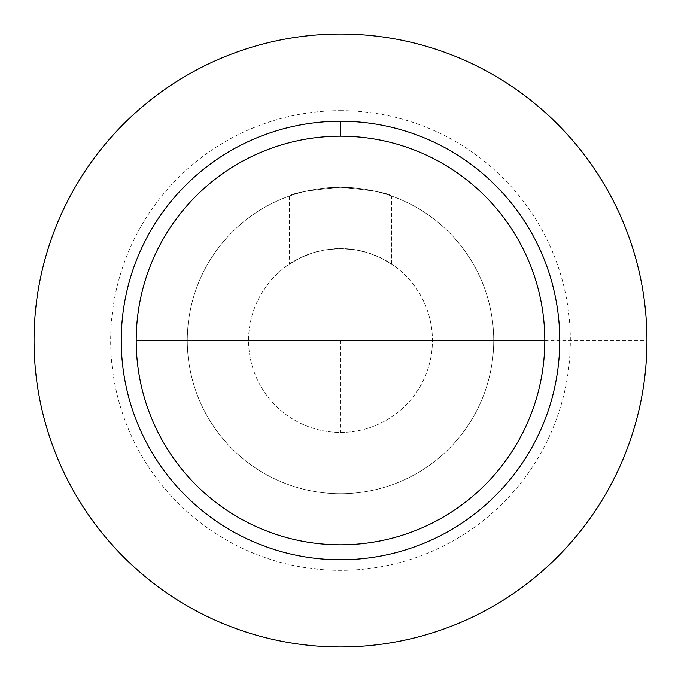 <?xml version="1.0" encoding="UTF-8"?>
<svg xmlns="http://www.w3.org/2000/svg" width="681" height="681" viewBox="0 0 681 681"><rect width="100%" height="100%" fill="white"/><g stroke="black" fill="none" stroke-linecap="round" stroke-linejoin="round"><path stroke-width="0.51" stroke-dasharray="3.4 2.55" d="M340.5 34.05A306.45 306.45 0 0 1 646.95 340.5A306.45 306.45 0 0 1 340.5 646.95A306.45 306.45 0 0 1 34.05 340.5A306.45 306.45 0 0 1 340.5 34.05A306.45 306.45 0 0 1 646.95 340.5A306.45 306.45 0 0 1 340.5 646.95A306.45 306.45 0 0 1 34.05 340.5A306.45 306.45 0 0 1 340.5 34.05A306.45 306.45 0 0 1 646.95 340.5A306.45 306.45 0 0 1 340.5 646.95A306.45 306.45 0 0 1 34.05 340.5A306.45 306.45 0 0 1 340.5 34.05M340.5 493.725A153.225 153.225 0 0 1 187.275 340.5A153.225 153.225 0 0 1 340.5 187.275C309.446 190.127 292.421 193.046 289.425 196.034C292.421 193.046 309.446 190.127 340.5 187.275A153.225 153.225 0 0 0 187.275 340.5A153.225 153.225 0 0 0 340.5 493.725A153.225 153.225 0 0 0 493.725 340.5A153.225 153.225 0 0 0 340.5 187.275C371.554 190.127 388.579 193.046 391.575 196.034C388.579 193.046 371.554 190.127 340.5 187.275A153.225 153.225 0 0 1 493.725 340.5A153.225 153.225 0 0 1 340.5 493.725M340.5 136.2A204.3 204.3 0 0 1 544.8 340.5A204.3 204.3 0 0 1 340.5 544.8A204.3 204.3 0 0 1 136.2 340.5A204.3 204.3 0 0 1 340.5 136.2M340.5 110.662A229.837 229.837 0 0 1 570.337 340.5A229.837 229.837 0 0 1 340.5 570.337A229.837 229.837 0 0 1 110.662 340.5A229.837 229.837 0 0 1 340.5 110.662M289.425 264.058L301.019 257.478L313.992 252.472L325.416 249.808L340.5 248.565A91.935 91.935 0 0 1 432.435 340.5A91.935 91.935 0 0 1 340.5 432.435A91.935 91.935 0 0 1 248.565 340.5A91.935 91.935 0 0 1 340.5 248.565L355.584 249.808L366.991 252.464L379.964 257.469L391.575 264.058L379.981 257.469L369.085 253.119L355.584 249.808L340.5 248.565A91.935 91.935 0 0 1 432.435 340.5A91.935 91.935 0 0 1 340.5 432.435A91.935 91.935 0 0 1 248.565 340.5A91.935 91.935 0 0 1 340.5 248.565L325.407 249.808L313.992 252.472L301.028 257.469L289.425 264.058L289.425 196.034M391.575 264.058L391.575 196.034M136.2 340.5A204.3 204.3 0 0 1 340.5 136.2A204.3 204.3 0 0 1 544.8 340.5A204.3 204.3 0 0 1 340.5 544.8A204.3 204.3 0 0 1 136.2 340.5M340.5 340.5L340.5 432.435M544.8 340.5L646.95 340.5"/><path stroke-width="1.02" d="M340.5 34.05A306.45 306.45 0 0 1 646.95 340.5A306.45 306.45 0 0 1 340.5 646.95A306.45 306.45 0 0 1 34.05 340.5A306.45 306.45 0 0 1 340.5 34.05M340.5 136.2A204.3 204.3 0 0 1 544.8 340.5A204.3 204.3 0 0 1 340.5 544.8A204.3 204.3 0 0 1 136.2 340.5A204.3 204.3 0 0 1 340.5 136.2L340.5 121.244A219.256 219.256 0 0 1 559.756 340.5A219.256 219.256 0 0 1 340.5 559.756A219.256 219.256 0 0 1 121.244 340.5A219.256 219.256 0 0 1 340.5 121.244M544.8 340.5L136.2 340.5"/></g></svg>

